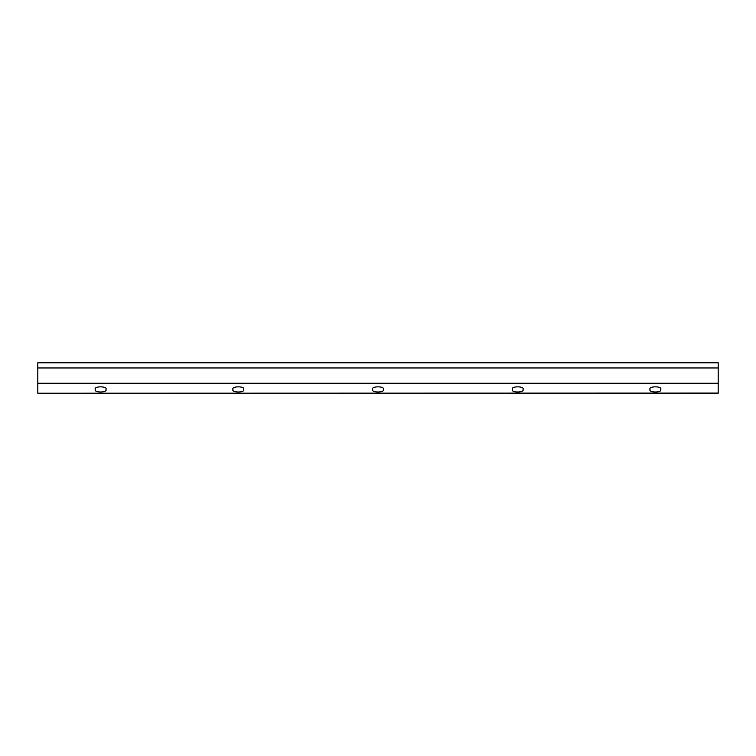 <?xml version="1.0" encoding="UTF-8"?>
<svg xmlns="http://www.w3.org/2000/svg" width="756" height="756" viewBox="0 0 756 756"><rect width="100%" height="100%" fill="white"/><g stroke="black" fill="none" stroke-linecap="round" stroke-linejoin="round"><path stroke-width="1.13" d="M660.716 389.425C662.625 392.865 648.128 392.865 650.028 389.425C648.128 385.976 662.625 385.976 660.716 389.425M523.039 389.425C524.938 392.865 510.442 392.865 512.341 389.425C510.442 385.976 524.938 385.976 523.039 389.425M383.349 389.425C385.248 392.865 370.752 392.865 372.651 389.425C370.752 385.976 385.248 385.976 383.349 389.425M243.659 389.425C245.558 392.865 231.062 392.865 232.961 389.425C231.062 385.976 245.558 385.976 243.659 389.425M105.972 389.425C107.872 392.865 93.375 392.865 95.284 389.425C93.375 385.976 107.872 385.976 105.972 389.425M718.2 393.063L718.2 383.254L37.8 383.254L37.8 393.224L718.2 393.063M37.8 367.964L718.2 367.964L718.2 362.776L37.8 362.776L37.8 383.254M718.2 367.964L718.2 383.254M37.8 393.224L718.2 393.224"/></g></svg>
